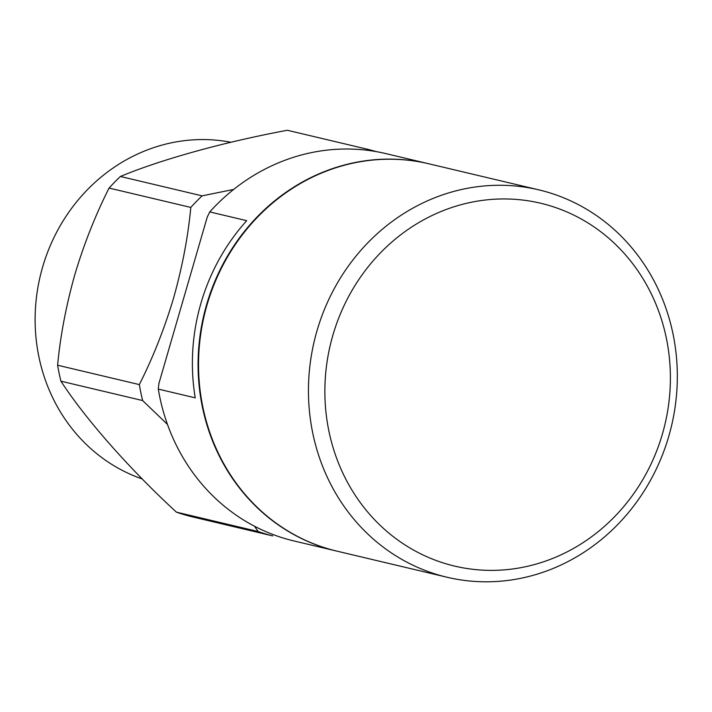 <?xml version="1.0" encoding="UTF-8"?>
<svg xmlns="http://www.w3.org/2000/svg" width="712" height="712" viewBox="0 0 712 712"><rect width="100%" height="100%" fill="white"/><g stroke="black" fill="none" stroke-linecap="round" stroke-linejoin="round"><path stroke-width="1.07" d="M668.773 436.314A199.049 183.589 -76.7 0 1 446.976 577.227A199.049 183.589 -76.7 0 1 317 330.768A199.049 183.589 -76.7 0 1 538.806 189.855A199.049 183.589 -76.7 0 1 668.773 436.314M538.806 189.855L428.891 163.805A199.049 183.589 103.3 0 0 207.094 304.709A199.049 183.589 103.3 0 0 337.061 551.168L446.976 577.227M662.383 434.098A186.455 171.966 -76.7 0 1 445.623 563.673A186.455 171.966 -76.7 0 1 332.878 335.227A186.455 171.966 -76.7 0 1 549.637 205.652A186.455 171.966 -76.7 0 1 662.383 434.098M336.829 551.115A199.049 183.589 -76.7 0 1 336.589 551.061A199.049 183.589 -76.7 0 1 206.622 304.603A199.049 183.589 -76.7 0 1 428.419 163.689A199.049 183.589 -76.7 0 1 428.66 163.751M428.419 163.689L385.779 153.587A199.049 183.589 103.3 0 0 209.755 211.918L246.708 220.675A199.049 183.589 103.3 0 0 200.935 303.25A199.049 183.589 103.3 0 0 195.239 397.848L158.286 389.09A199.049 183.589 103.3 0 0 293.949 540.951L336.589 551.061M158.286 389.09L158.892 383.519L207.254 217.044L209.755 211.918M57.61 365.22C60.324 336.091 66.056 305.884 74.822 274.618C84.025 243.905 95.444 215.051 109.078 188.057L190.807 207.423C188.093 236.562 182.361 266.769 173.595 298.034C164.392 328.748 152.973 357.602 139.33 384.596L57.61 365.22A199.049 183.589 103.3 0 0 60.929 381.187L142.649 400.562A199.049 183.589 -76.7 0 1 139.33 384.596M142.649 400.562L167.48 424.441M254.522 526.239L258.127 531.517L176.407 512.142C129.459 468.87 85.858 419.528 60.929 381.187M176.407 512.142A199.049 183.589 -76.7 0 0 191.038 516.538L272.758 535.913A199.049 183.589 -76.7 0 1 258.127 531.517M230.964 142.267A174.485 160.93 103.3 0 0 42.613 267.089A174.485 160.93 103.3 0 0 142.302 478.989M233.652 189.436L202.119 195.853L120.399 176.478C161.117 159.506 223.871 142.071 287.354 130.269L369.074 149.636A199.049 183.589 -76.7 0 1 376.239 151.612M190.807 207.423A199.049 183.589 -76.7 0 1 202.119 195.853M109.078 188.057A199.049 183.589 -76.7 0 1 120.399 176.478"/></g></svg>
